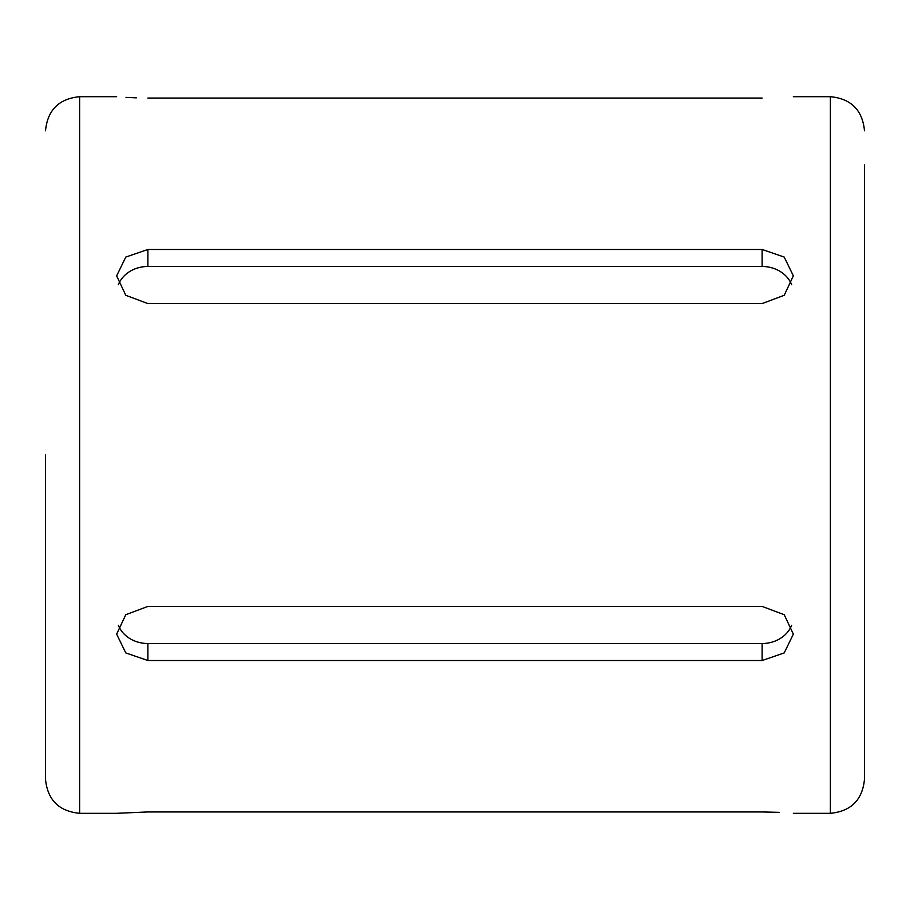 <?xml version="1.0" encoding="UTF-8"?>
<svg xmlns="http://www.w3.org/2000/svg" width="910" height="910" viewBox="0 0 910 910"><rect width="100%" height="100%" fill="white"/><g stroke="black" fill="none" stroke-linecap="round" stroke-linejoin="round"><path stroke-width="1.36" d="M116.651 96.688L79.625 96.688L79.625 813.312L116.651 813.312L147.875 811.947L762.125 811.947C802.415 813.426 802.415 813.426 762.125 811.947L779.267 812.357M864.5 164.938L864.5 779.188L864.5 164.938M45.5 455L45.5 779.188L45.5 455M762.125 660.523L147.875 660.523L125.785 652.936L116.651 634.156L125.785 614.694L147.875 606.424L762.125 606.424L784.215 614.694L793.349 634.156L784.204 652.936L762.125 660.523L762.125 643.518L147.875 643.518A31.224 27.05 0 0 1 118.346 625.284M762.125 98.052C802.415 96.574 802.415 96.574 762.125 98.052L147.875 98.052C107.585 96.574 107.585 96.574 147.875 98.052M125.99 97.381L136.295 97.859M762.125 303.576L147.875 303.576L125.785 295.306L116.651 275.844L125.785 257.064L147.875 249.476L762.125 249.476L784.215 257.064L793.349 275.844L784.204 295.306L762.125 303.576M791.654 625.284A31.224 27.05 0 0 1 762.125 643.518M118.346 284.716A31.224 27.05 180 0 1 147.875 266.482L762.125 266.482A31.224 27.05 180 0 1 791.654 284.716M793.349 96.688L830.375 96.688L830.375 813.312C851.1 811.288 862.475 799.913 864.5 779.188M147.875 660.523L147.875 643.518M147.875 249.476L147.875 266.482M762.125 249.476L762.125 266.482M79.625 813.312C58.9 811.288 47.525 799.913 45.5 779.188M793.349 813.312L830.375 813.312M79.625 96.688C58.9 98.712 47.525 110.087 45.5 130.812M830.375 96.688C851.1 98.712 862.475 110.087 864.5 130.812"/></g></svg>
